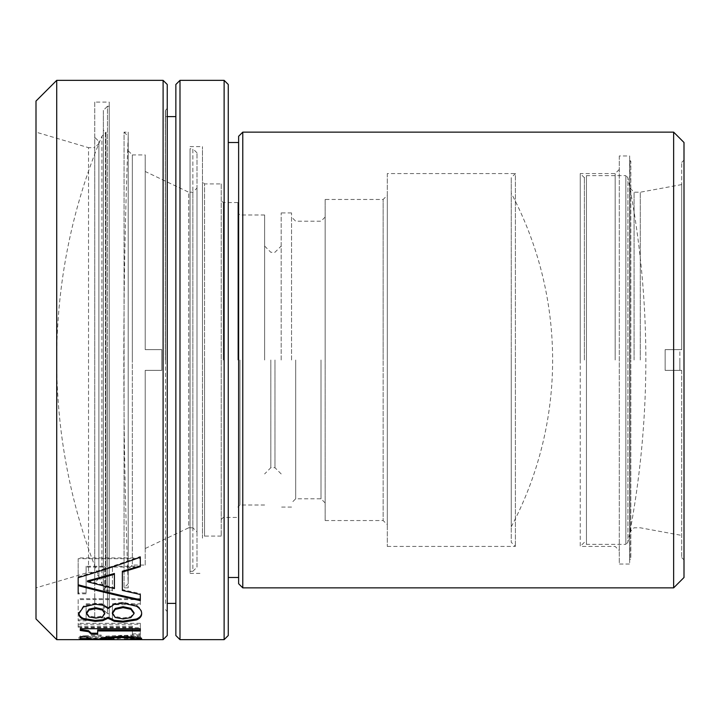 <?xml version="1.0" encoding="UTF-8"?>
<svg xmlns="http://www.w3.org/2000/svg" width="720" height="720" viewBox="0 0 720 720"><rect width="100%" height="100%" fill="white"/><g stroke="black" fill="none" stroke-linecap="round" stroke-linejoin="round"><path stroke-width="0.54" stroke-dasharray="3.6 2.7" d="M141.633 638.838L141.633 637.803L140.787 638.244M163.107 639.648L163.107 80.352M56.718 639.648L56.718 80.352M86.526 638.568L86.526 637.533L90.153 636.624L100.998 636.21L100.998 637.236L90.153 637.659L86.526 638.568L89.496 639.171L104.373 639.216L124.254 636.471L140.319 635.76L140.319 634.743L140.319 639.603L132.723 639.603L132.723 637.11L108.558 639.513L83.79 639.459C80.469 639.333 78.858 639.036 78.939 638.559C78.804 638.01 80.667 637.434 84.501 636.849L101.169 636.021L101.169 635.004L101.169 637.236L101.169 636.021M140.319 639.603L140.319 635.76M132.39 627.165L78.174 627.165L78.174 624.276L140.319 624.276L140.319 623.304L140.319 634.842L132.39 634.842L132.39 626.175L132.39 634.842M140.319 634.842L140.319 624.276M112.437 619.164L104.499 619.164L104.499 604.683L86.103 604.683L86.103 620.829L78.174 620.829L78.174 599.589L140.319 599.589L140.319 598.707L140.319 604.683L112.437 604.683L112.437 619.164L112.437 618.201L104.499 618.201L104.499 619.164M140.319 604.683L140.319 600.606M104.499 590.985L104.499 567.054L86.103 567.054L86.103 566.289L104.499 566.289L104.499 590.985L112.437 590.985L112.437 567.054L140.319 567.054L140.319 557.955L140.319 567.054M78.174 585.621L78.174 558.693L140.319 558.693M86.103 593.811L78.174 593.811L78.174 592.947L86.103 592.947L86.103 593.811L86.103 567.054M167.247 635.508L167.247 84.492M167.247 360L167.247 108.315L167.247 360M165.33 360L165.33 110.232L165.33 360M165.492 360L165.492 110.385L165.492 360M165.492 603.405L165.492 116.595L165.492 603.405L167.247 603.405M167.247 116.595L165.492 116.595M175.851 603.405L175.851 116.595L175.851 603.405M175.851 84.492L175.851 635.508M179.991 639.648L179.991 80.352M224.127 80.352L224.127 639.648M228.267 84.492L228.267 635.508M228.267 142.497L228.267 577.503L228.267 142.497M238.626 577.503L238.626 142.497L238.626 577.503M238.626 583.722L238.626 136.278M242.775 587.862L242.775 132.138M673.641 132.138L673.641 587.862M684 577.503L684 142.497M684 360L684 559.899L684 360M681.723 370.359L681.723 557.622L681.723 370.359L679.86 370.359L681.723 370.359L681.723 535.419L681.723 370.359L665.145 370.359L679.86 370.359L679.86 360L679.86 370.359L665.145 370.359L665.145 349.641L679.86 349.641L679.86 360L679.86 349.641L681.723 349.641L665.145 349.641L665.145 370.359L665.145 349.641L681.723 349.641L681.723 162.378L681.723 349.641L681.723 184.581L681.723 349.641L665.145 349.641L665.145 370.359L681.723 370.359M640.287 360L640.287 192.213L640.287 360M634.077 360L634.077 192.213L634.077 360M681.723 184.581L640.287 192.213L634.077 192.213L629.928 188.064L629.928 531.936L634.077 527.787L640.287 527.787L681.723 535.419M629.928 557.829L629.928 162.171L629.928 557.829L630.828 558.729L630.828 360L630.828 558.729L629.658 559.899L629.658 160.101L629.658 559.899M629.928 188.064L629.928 531.936M629.928 162.171L630.828 161.271L630.828 360L630.828 161.271L629.658 160.101M629.658 155.961L629.658 564.039L629.658 155.961L619.299 155.961L619.299 564.039L629.658 564.039M619.299 155.961L619.299 564.039M619.299 360L619.299 169.425L619.299 360M615.159 360L615.159 173.565L615.159 360M619.299 169.425L615.159 173.565L580.239 173.565L580.239 546.435L615.159 546.435L619.299 550.575M584.379 360L584.379 177.705L584.379 360M580.239 360L580.239 173.565L584.379 177.705L586.458 175.635L586.458 544.365L586.458 175.635L625.869 175.635L625.869 360L625.869 175.635L627.939 177.705L627.939 360L627.939 177.705A936.729 936.729 0 0 1 627.939 542.295L627.939 360L627.939 542.295L625.869 544.365L625.869 360L625.869 544.365L586.458 544.365L584.379 542.295L580.239 546.435L580.239 360M36 101.061L36 618.939M36 132.138L36 587.862L36 132.138L88.533 147.672L88.533 572.328L88.533 147.672L94.752 147.672L94.752 360L94.752 147.672L98.892 143.532L98.892 576.468L94.752 572.328L94.752 360L94.752 572.328L88.533 572.328L36 587.862M98.892 576.468L98.892 143.532M98.892 141.453L98.892 578.547L98.892 141.453L94.752 137.313L94.752 582.687L94.752 137.313M98.892 578.547L94.752 582.687M94.752 102.096L94.752 617.904L94.752 102.096L109.251 102.096L109.251 617.904L109.251 102.096M94.752 617.904L109.251 617.904M109.251 106.245L109.251 613.755L109.251 106.245L107.487 106.245L107.487 360L107.487 106.245L103.347 110.385L103.347 609.615L103.347 110.385M109.251 613.755L107.487 613.755L107.487 360L107.487 613.755L103.347 609.615M103.347 589.932L103.347 130.068L103.347 589.932L105.417 587.862L105.417 132.138L106.029 132.138L106.029 587.862L105.417 587.862L105.417 132.138L103.347 130.068M106.029 587.862L106.029 132.138L101.889 136.278L101.889 583.722L101.889 136.278A576.495 576.495 0 0 0 101.889 583.722L106.029 587.862M78.174 576.864A1118.592 1051.155 -90 0 0 140.319 556.488L140.319 557.217M140.319 565.866L140.319 556.488M122.346 590.409L122.346 589.554A1672.83 1584.216 90 0 0 140.319 593.631L140.319 594.495M140.319 599.706L140.319 593.631M87.453 580.905A1509.939 1427.562 90 0 0 114.417 587.745L114.417 573.48M114.417 588.591L114.417 587.745M108.171 608.517L108.171 607.599L114.129 603.531L123.021 602.199L136.485 605.34C140.04 607.59 141.759 610.038 141.633 612.684L141.615 613.152M78.939 613.62L78.939 612.684L83.421 606.06L95.175 603.315L102.861 604.314L108.171 607.599M141.633 613.62L141.633 612.684M78.948 613.152L78.939 612.684M112.392 612.666L115.263 616.563L123.111 617.976L130.824 616.653L134.037 612.684M86.526 612.711L89.064 616.014L95.94 617.166L102.519 615.951L104.796 612.702M140.319 630.963L140.319 628.731M97.668 634.212L97.668 629.964M80.289 630.495L80.289 629.496M80.289 627.732L80.289 628.731L80.289 627.732L140.319 627.732M101.808 638.118L100.872 637.695C100.899 637.218 102.654 636.714 106.155 636.192L120.366 635.364L135.666 636.192C139.914 636.813 141.903 637.353 141.633 637.803M100.872 637.695L100.872 638.73M87.876 639.306L87.876 638.271L104.751 638.388M87.876 638.271L87.876 636.867M80.289 639.54L80.289 635.841L87.876 635.841M108.468 637.812L113.949 638.442L108.468 638.586M104.751 638.577L87.876 638.523M134.037 638.577L124.2 638.613L134.037 637.785M113.949 639.477L113.949 638.442M113.445 638.595L113.445 639.459M80.289 635.841L80.289 636.867M140.319 634.743L124.254 635.445L104.373 638.181L89.496 638.136L86.526 637.533M101.169 635.004L84.501 635.823C80.667 636.408 78.804 636.975 78.939 637.524C78.858 638.001 80.469 638.298 83.79 638.424L108.558 638.478L132.723 636.075L132.723 639.603M78.939 638.559L78.939 637.524M132.723 637.11L132.723 636.075M132.723 638.568L140.319 638.568M140.319 623.304L78.174 623.304L78.174 627.165M78.174 623.304L78.174 624.276M78.174 626.175L132.39 626.175M132.39 633.825L140.319 633.825M104.499 604.683L104.499 618.201M112.437 618.201L112.437 604.683M112.437 603.774L140.319 603.774M78.174 599.589L78.174 620.829M140.319 598.707L78.174 598.707M78.174 619.866L86.103 619.866L86.103 620.829M86.103 619.866L86.103 604.683M86.103 603.774L104.499 603.774M104.499 567.054L104.499 566.289M104.499 590.13L112.437 590.13L112.437 590.985M112.437 590.13L112.437 567.054M112.437 566.289L140.319 566.289M78.174 558.693L78.174 592.947M140.319 557.955L78.174 557.955M86.103 566.289L86.103 592.947M237.888 360L237.888 202.563L237.888 360M223.299 360L223.299 202.563L223.299 360M221.229 360L221.229 519.507L221.229 360M221.229 183.924L221.229 536.076L221.229 183.924L204.543 183.924L204.543 360L204.543 183.924L202.473 181.854L202.473 360L202.473 181.854M221.229 536.076L204.543 536.076L204.543 360L204.543 536.076L202.473 538.146L202.473 146.637L202.473 538.146M190.044 360L190.044 573.363L190.044 360M190.044 571.293L190.044 148.707L190.044 571.293L192.852 571.293L192.852 148.707L190.044 148.707M197.001 152.847L192.852 148.707L192.852 571.293L197.001 567.153L197.001 152.847L197.001 567.153M197.001 188.064L197.001 531.936L197.001 188.064L192.852 192.213L188.712 192.213L188.712 527.787L192.852 527.787L192.852 192.213L192.852 527.787L197.001 531.936M145.215 171.495L145.215 349.641L161.784 349.641L161.784 370.359L161.784 349.641L161.784 370.359L161.784 349.641L145.215 349.641L145.215 154.926L145.215 349.641L161.784 349.641L145.215 349.641L145.215 171.495L188.712 192.213L188.712 527.787L145.215 548.505L145.215 370.359L145.215 565.074L132.345 565.074L132.345 360L132.345 565.074L128.205 569.223L128.205 150.777L128.205 569.223M145.215 565.074L145.215 370.359L161.784 370.359L145.215 370.359L145.215 548.505M128.205 150.777L132.345 154.926L132.345 360L132.345 154.926L145.215 154.926M161.784 370.359L145.215 370.359L161.784 370.359M128.205 132.138L128.205 587.862L128.205 132.138L124.056 132.138L124.056 587.862L124.056 132.138L128.205 136.278L128.205 360L128.205 136.278A5714.847 5714.847 0 0 0 128.205 583.722L128.205 360L128.205 583.722L124.056 587.862L128.205 587.862M239.967 360L239.967 505.008L239.967 360M264.618 360L264.618 214.992L264.618 360M270.828 360L270.828 467.721L270.828 360M274.968 360L274.968 467.721L274.968 360M281.187 360L281.187 212.922L281.187 360M291.546 360L291.546 212.922L291.546 360M295.686 360L295.686 498.789L295.686 360M321.003 360L321.003 498.789L321.003 360M325.152 360L325.152 217.071L325.152 360M325.152 199.458L325.152 520.542L325.152 199.458L383.148 199.458L383.148 360L383.148 199.458L387.297 195.318L387.297 524.682L387.297 195.318M325.152 520.542L383.148 520.542L383.148 360L383.148 520.542L387.297 524.682M387.297 173.565L387.297 546.435L387.297 173.565L515.403 173.565L515.403 546.435L515.403 173.565L511.254 177.705L511.254 360L511.254 177.705M387.297 546.435L515.403 546.435L511.254 542.295L511.254 360L511.254 542.295M511.254 360L511.254 526.797L511.254 360M102.861 604.314L102.861 605.223M114.129 604.431L114.129 603.531M123.021 603.099L123.021 602.199M136.485 606.249L136.485 605.34M83.421 606.978L83.421 606.06M95.175 604.215L95.175 603.315M130.824 616.653L130.824 617.607M123.111 617.976L123.111 618.939M115.263 616.563L115.263 617.517M102.519 615.951L102.519 616.905M95.94 617.166L95.94 618.12M89.064 616.014L89.064 616.959M106.155 637.218L106.155 636.192M120.366 636.39L120.366 635.364M135.666 637.218L135.666 636.192M104.373 639.216L104.373 638.181M112.275 637.326L112.275 638.352M97.2 639.342L97.2 638.307M89.496 639.171L89.496 638.136M90.153 637.659L90.153 636.624M84.501 636.849L84.501 635.823M83.79 639.459L83.79 638.424M97.038 639.612L97.038 638.568M108.558 639.513L108.558 638.478M118.071 638.82L118.071 637.794M125.991 637.605L125.991 636.57M124.254 636.471L124.254 635.445M165.492 110.385L167.247 108.315M165.492 609.615L167.247 611.685M681.723 557.622L684 559.899M681.723 162.378L684 160.101M221.229 519.507L223.299 517.437L237.888 517.437M190.044 146.637L202.473 146.637M190.044 573.363L202.473 573.363M237.888 202.563L223.299 202.563L221.229 200.493M264.618 505.008L239.967 505.008L237.888 507.078M264.618 214.992L239.967 214.992L237.888 212.922M281.187 473.931L274.968 467.721L270.828 467.721L264.618 473.931M291.546 212.922L281.187 212.922M291.546 507.078L281.187 507.078M325.152 502.929L321.003 498.789L295.686 498.789L291.546 502.929M325.152 217.071L321.003 221.211L295.686 221.211L291.546 217.071M511.254 526.797A356.922 356.922 0 0 0 511.254 193.203M264.618 246.069L270.828 252.279L274.968 252.279L281.187 246.069"/><path stroke-width="1.08" d="M137.178 639.558L141.633 638.838C141.903 638.388 139.914 637.848 135.666 637.218L120.366 636.39L106.155 637.218C102.654 637.74 100.899 638.253 100.872 638.73L104.751 639.423L87.876 639.306L87.876 636.867L80.289 636.867L80.289 639.54L113.445 639.639L108.468 638.838L111.843 637.974L121.167 637.533L130.545 637.956L134.037 638.811C134.046 639.27 130.77 639.495 124.2 639.495L137.178 639.558L137.178 638.514L134.037 638.577M140.787 638.244L137.178 638.514M56.718 80.352L163.107 80.352L163.107 639.648L56.718 639.648L36 618.939L36 101.061L56.718 80.352L56.718 639.648M140.319 566.631L140.319 565.866A1287.324 1219.131 90 0 1 122.346 571.266L122.346 572.049A1284.489 1215.981 -90 0 0 140.319 566.631L140.319 557.217A1116.378 1048.626 90 0 1 78.174 577.674L78.174 585.621A1527.309 1434.609 90 0 0 140.319 600.606L140.319 599.589M122.346 572.049L122.346 590.409A1668.645 1579.644 -90 0 0 140.319 594.495L140.319 599.706A1530.99 1438.704 -90 0 1 78.174 584.784M114.129 604.431L108.171 608.517L102.861 605.223L95.175 604.215L83.421 606.978L78.939 613.62C78.795 615.978 80.289 617.913 83.421 619.434L95.175 621.396L102.771 620.721L108.171 618.21L114.201 621.288L123.021 622.143L136.485 619.956C140.04 618.354 141.75 616.239 141.633 613.62C141.759 610.965 140.04 608.508 136.485 606.249L123.021 603.099L114.129 604.431M140.319 629.964L97.668 629.964L97.668 634.212L91.296 634.212L91.296 633.195L88.596 630.675L80.289 629.496L80.289 628.731L80.289 630.495L88.596 631.683L91.296 634.212M97.668 630.963L140.319 630.963L140.319 628.731L80.289 628.731M78.174 593.811L78.174 577.674M163.107 80.352L167.247 84.492L167.247 635.508L163.107 639.648M175.851 116.595L167.247 116.595M167.247 603.405L175.851 603.405M175.851 84.492L175.851 635.508L179.991 639.648L179.991 80.352L175.851 84.492M224.127 80.352L228.267 84.492L228.267 635.508L224.127 639.648L224.127 80.352L179.991 80.352M238.626 142.497L228.267 142.497M228.267 577.503L238.626 577.503M242.775 587.862L242.775 132.138L238.626 136.278L238.626 583.722L242.775 587.862L673.641 587.862L673.641 132.138L684 142.497L684 577.503L673.641 587.862M122.346 589.554L122.346 571.266M114.417 574.272L114.417 573.48A1404 1328.049 90 0 1 87.453 580.905L87.453 581.724A1400.769 1324.467 -90 0 0 114.417 574.272L114.417 588.591A1506.33 1423.593 -90 0 1 87.453 581.724M141.633 612.684C141.75 615.294 140.04 617.4 136.485 618.993L123.021 621.171L114.201 620.316L108.171 617.256L102.771 619.749L95.175 620.433L83.421 618.471C80.289 616.959 78.795 615.033 78.939 612.684M108.171 618.21L108.171 617.256M134.037 613.62L134.037 612.684L130.842 608.346L123.021 606.681L115.272 608.463L112.392 612.666L112.392 613.602L115.272 609.39L123.021 607.599L130.842 609.273L134.037 613.62L130.824 617.607L123.111 618.939L115.263 617.517L112.392 613.602M104.796 613.647L102.447 609.156L95.85 607.707L89.064 609.111L86.526 612.711L86.526 613.647L89.064 610.038L95.85 608.625L102.447 610.074L104.796 613.647L102.519 616.905L95.94 618.12L89.064 616.959L86.526 613.647L86.526 612.702M97.668 633.195L91.296 633.195M104.751 639.423L104.751 638.388L101.808 638.118M108.468 638.586L104.751 638.577M87.876 638.523L80.289 638.505M134.037 638.811L134.037 637.785L130.545 636.93L121.167 636.507L111.843 636.948L108.468 637.812L108.468 638.838M136.485 619.956L136.485 618.993M123.021 622.143L123.021 621.171M114.201 621.288L114.201 620.316M102.771 620.721L102.771 619.749M95.175 621.396L95.175 620.433M83.421 619.434L83.421 618.471M123.021 607.599L123.021 606.681M130.842 608.346L130.842 609.273M115.272 608.463L115.272 609.39M89.064 609.111L89.064 610.038M95.85 607.707L95.85 608.625M102.447 609.156L102.447 610.074M88.596 631.683L88.596 630.675M130.545 637.956L130.545 636.93M121.167 637.533L121.167 636.507M111.843 637.974L111.843 636.948M224.127 639.648L179.991 639.648M242.775 132.138L673.641 132.138"/></g></svg>
